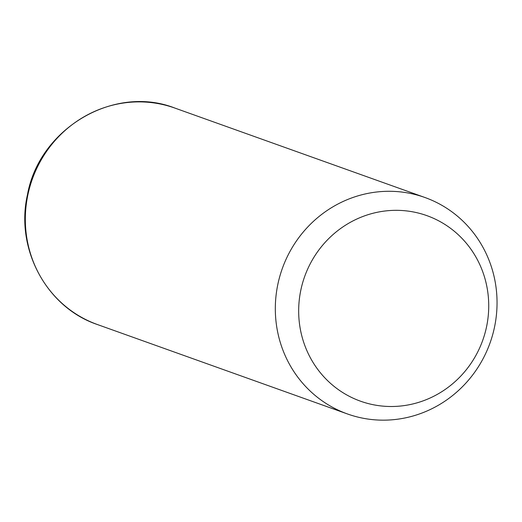 <?xml version="1.0" encoding="UTF-8"?>
<svg xmlns="http://www.w3.org/2000/svg" width="522" height="522" viewBox="0 0 522 522"><rect width="100%" height="100%" fill="white"/><g stroke="black" fill="none" stroke-linecap="round" stroke-linejoin="round"><path stroke-width="0.78" d="M277.815 284.497A114.951 110.331 -70.3 0 1 424.888 197.486A114.951 110.331 -70.3 0 1 494.549 326.961A114.951 110.331 -70.3 0 1 347.476 413.966A114.951 110.331 -70.3 0 1 277.815 284.497M300.809 290.219A98.534 94.573 -70.3 0 1 413.757 212.03A98.534 94.573 -70.3 0 1 486.589 326.615A98.534 94.573 -70.3 0 1 373.648 404.804A98.534 94.573 -70.3 0 1 300.809 290.219M347.476 413.966L97.49 324.567A114.951 110.331 -70.3 0 1 27.829 195.097A114.951 110.331 -70.3 0 1 174.909 108.087L424.888 197.486M97.49 324.567C46.66 307.582 15.079 248.818 27.431 194.889C39.124 128.556 114.122 84.146 174.909 108.087"/></g></svg>
